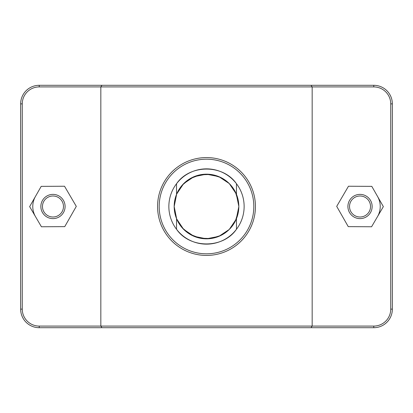 <?xml version="1.0" encoding="UTF-8"?>
<svg xmlns="http://www.w3.org/2000/svg" width="413" height="413" viewBox="0 0 413 413"><rect width="100%" height="100%" fill="white"/><g stroke="black" fill="none" stroke-linecap="round" stroke-linejoin="round"><path stroke-width="0.62" d="M238.822 206.681L236.272 219.081L229.272 229.442L218.828 236.375L206.407 238.822L193.996 236.303L183.604 229.313L176.656 218.905L174.178 206.5L176.656 194.095L183.609 183.682L194.002 176.692L206.417 174.178L218.838 176.625L229.277 183.568L236.277 193.929L238.822 206.33M236.463 218.622A32.322 32.322 0 0 1 176.537 218.622C173.388 210.542 173.388 202.458 176.537 194.378A32.322 32.322 0 0 1 236.463 194.378C239.612 202.458 239.612 210.542 236.463 218.622L236.463 229.277C223.108 248.807 189.892 248.807 176.537 229.277L176.537 218.622M176.537 194.378L176.537 183.723C189.892 164.193 223.108 164.193 236.463 183.723L236.463 194.378M377.575 196.495A20.201 20.201 0 0 1 377.467 216.696M347.906 206.5A12.122 12.122 0 0 1 366.088 196.005A12.122 12.122 0 0 1 366.088 216.995A12.122 12.122 0 0 1 347.906 206.5M349.522 206.5A10.506 10.506 0 0 0 365.283 215.596A10.506 10.506 0 0 0 365.283 197.404A10.506 10.506 0 0 0 349.522 206.5M348.257 226.639L336.703 206.376L348.474 186.237L371.798 186.361L383.352 206.624L371.581 226.763L348.257 226.639M65.094 206.5A12.122 12.122 0 0 0 46.912 196.005A12.122 12.122 0 0 0 46.912 216.995A12.122 12.122 0 0 0 65.094 206.5M63.478 206.5A10.506 10.506 0 0 1 47.717 215.596A10.506 10.506 0 0 1 47.717 197.404A10.506 10.506 0 0 1 63.478 206.5M64.743 226.639L76.297 206.376L64.526 186.237L41.202 186.361L29.648 206.624L41.419 226.763L64.743 226.639M35.533 216.696A20.201 20.201 0 0 1 35.425 196.495M311.046 327.705L373.765 327.705A18.585 18.585 0 0 0 392.35 309.12L392.35 103.88A18.585 18.585 0 0 0 373.765 85.295L39.235 85.295A18.585 18.585 0 0 0 20.65 103.88L20.65 309.12A18.585 18.585 0 0 0 39.235 327.705L311.046 327.705L312.166 326.089L39.235 326.089A16.969 16.969 0 0 1 22.266 309.12L22.266 103.88A16.969 16.969 0 0 1 39.235 86.911L373.765 86.911A16.969 16.969 0 0 1 390.734 103.88L390.734 309.12A16.969 16.969 0 0 1 373.765 326.089L312.166 326.089L312.166 86.911L311.046 85.295M101.954 85.295L100.834 86.911L100.834 326.089L101.954 327.705M159.191 206.5A47.309 47.309 0 0 1 230.155 165.525A47.309 47.309 0 0 1 230.155 247.475A47.309 47.309 0 0 1 159.191 206.5M244.135 206.5A37.635 37.635 0 0 1 187.683 239.096A37.635 37.635 0 0 1 187.683 173.904A37.635 37.635 0 0 1 244.135 206.5M157.57 206.5A48.93 48.93 0 0 0 230.965 248.874A48.93 48.93 0 0 0 230.965 164.126A48.93 48.93 0 0 0 157.57 206.5M238.585 202.659L238.822 206.5A32.322 32.322 0 0 1 206.5 238.822A32.322 32.322 0 0 1 174.178 206.5A32.322 32.322 0 0 1 206.5 174.178A32.322 32.322 0 0 1 238.822 206.5L238.585 210.341M238.523 210.831L235.379 221.007L229.282 229.432L220.8 235.482L210.599 238.554L200.202 238.193L190.223 234.419L182.262 227.878L176.676 218.962M174.74 212.442L174.178 206.5M174.183 206.128L174.74 200.558M176.676 194.038L182.262 185.122L190.223 178.581L200.202 174.807L210.599 174.446L220.8 177.518L229.282 183.568L235.379 191.993L238.523 202.169M39.235 326.089L39.235 327.705M373.765 86.911L373.765 85.295M390.734 103.88L392.35 103.88M390.734 309.12L392.35 309.12M373.765 326.089L373.765 327.705M22.266 309.12L20.65 309.12M22.266 103.88L20.65 103.88M39.235 86.911L39.235 85.295"/></g></svg>
